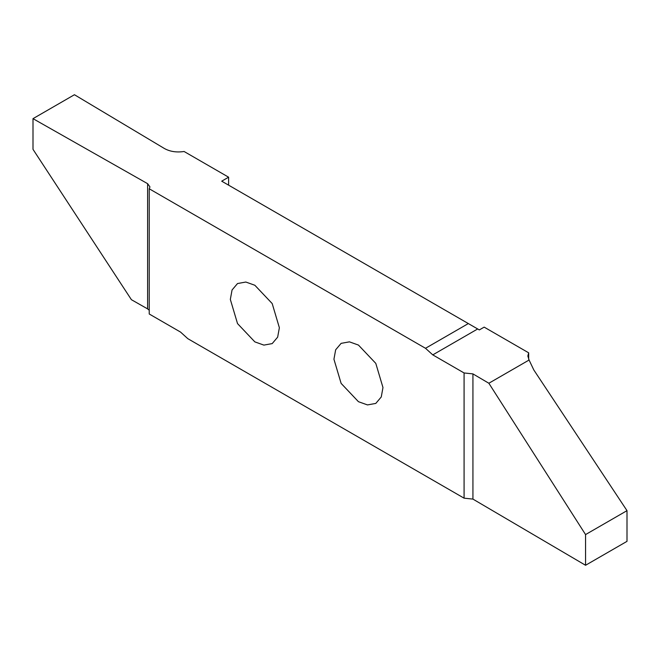 <?xml version="1.0" encoding="UTF-8"?>
<svg xmlns="http://www.w3.org/2000/svg" width="660" height="660" viewBox="0 0 660 660"><rect width="100%" height="100%" fill="white"/><g stroke="black" fill="none" stroke-linecap="round" stroke-linejoin="round"><path stroke-width="0.99" d="M382.973 387.544L375.796 363.379L358.454 345.073L349.429 341.847L341.121 343.357L335.659 349.8L333.935 359.23L341.121 383.394L358.454 401.701L367.48 404.918L375.796 403.417L381.257 396.974L382.973 387.544M228.608 185.163L228.608 177.194L184.099 151.495C176.591 152.608 170.041 151.618 164.431 148.525L74.44 94.726L33 118.651L33 149.341L131.406 299.698L147.617 308.897L147.617 183.678L149.952 186.895L149.234 188.785L149.234 314.003L180.535 332.071L187.811 338.671L464.079 498.168L472.931 499.1L585.56 565.273L585.56 534.583L627 510.659L533.808 369.955L529.081 360.022L527.843 356.062L528.668 352.82L484.168 327.129L479.325 329.917L477.675 328.96L432.779 354.882L425.502 348.29L149.234 188.785M528.668 352.82L528.668 359.304M230.332 299.417L237.517 323.582L254.851 341.88L263.876 345.106L272.192 343.604L277.654 337.153L279.37 327.723L272.192 303.559L254.851 285.26L245.825 282.034L237.517 283.544L232.056 289.988L230.332 299.417M149.234 310.216L147.617 308.897M33 118.651L147.617 183.678M228.608 177.194L221.702 181.178L468.328 323.565L425.502 348.29M468.328 323.565L477.675 328.96M529.081 360.022L488.854 383.245L472.931 373.89L464.079 372.958L432.779 354.882M464.079 372.958L464.079 498.168M488.854 383.245L585.56 534.583M585.56 565.273L627 541.348L627 510.659M472.931 373.89L472.931 499.1"/></g></svg>
